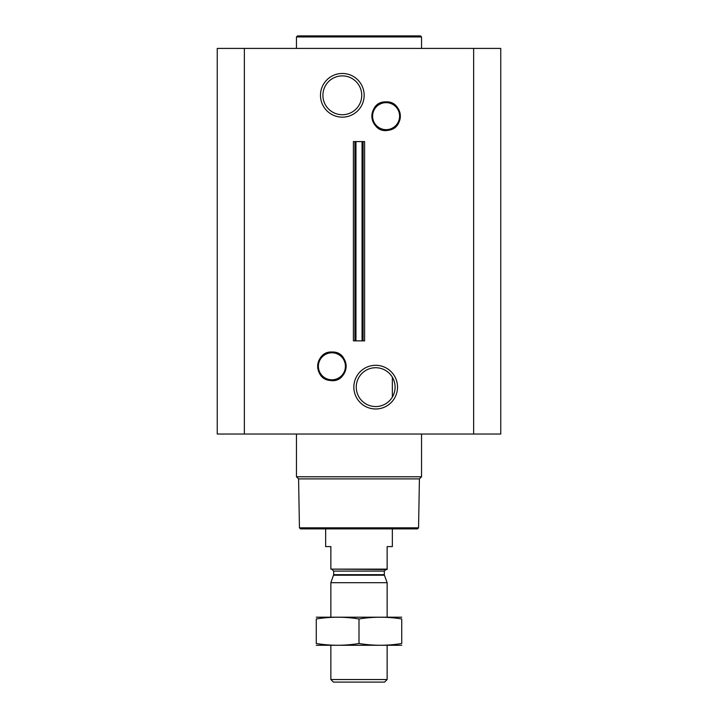 <?xml version="1.0" encoding="UTF-8"?>
<svg xmlns="http://www.w3.org/2000/svg" width="718" height="718" viewBox="0 0 718 718"><rect width="100%" height="100%" fill="white"/><g stroke="black" fill="none" stroke-linecap="round" stroke-linejoin="round"><path stroke-width="1.08" d="M375.676 367.724A19.422 19.422 0 0 1 392.495 396.848A19.422 19.422 0 0 1 358.856 396.848A19.422 19.422 0 0 1 375.676 367.724M392.351 397.09L392.351 377.192L392.351 397.09M375.676 365.3A21.836 21.836 0 0 1 394.595 398.059A21.836 21.836 0 0 1 356.765 398.059A21.836 21.836 0 0 1 375.676 365.3M244.353 434.04L500.751 434.04L500.751 48.411L217.249 48.411L217.249 434.04L244.353 434.04L244.353 48.411M342.324 73.469A21.836 21.836 0 0 1 361.235 106.228A21.836 21.836 0 0 1 323.405 106.228A21.836 21.836 0 0 1 342.324 73.469M355.957 340.862L364.6 340.862L364.6 141.581L353.4 141.581L353.4 340.862L354.916 340.862L354.916 141.581L354.916 340.862L355.957 340.862L355.957 141.581M418.558 527.847L299.442 527.847L300.483 528.888L417.517 528.888L418.558 527.847L419.411 478.897L421.538 476.779L421.538 434.04M299.442 527.847L298.589 478.897L419.411 478.897M298.589 478.897L296.462 476.779L421.538 476.779M296.462 476.779L296.462 434.04M296.462 48.411L296.462 36.941L421.538 36.941L421.538 48.411M296.462 36.941L297.503 35.9L420.497 35.9L421.538 36.941M342.324 75.893A19.422 19.422 0 0 1 359.144 105.016A19.422 19.422 0 0 1 325.505 105.016A19.422 19.422 0 0 1 342.324 75.893M387.137 569.123L330.863 569.123L387.137 569.536L387.137 546.604L392.351 546.604L392.351 528.888M330.863 569.123L330.863 546.604L325.649 546.604L325.649 528.888M387.137 679.542L330.863 679.542L333.412 682.1L384.588 682.1L387.137 679.542L387.137 645.311M330.863 617.166L330.863 582.684L387.137 582.684L387.137 617.166M330.863 679.542L330.863 645.311M332.111 569.536L333.673 571.097L333.673 574.678L330.863 582.684M401.73 617.193L316.27 617.193M401.73 618.97C401.73 616.636 401.73 616.636 401.73 618.97L401.73 643.507C401.73 645.841 401.73 645.841 401.73 643.507C387.487 645.841 373.243 645.841 359 643.507C344.757 645.841 330.513 645.841 316.27 643.507C316.27 645.841 316.27 645.841 316.27 643.507L316.27 618.97C316.27 616.636 316.27 616.636 316.27 618.97C330.513 616.636 344.757 616.636 359 618.97C373.243 616.636 387.487 616.636 401.73 618.97M359 618.97L359 643.507M401.73 645.285L316.27 645.285M473.647 434.04L473.647 48.411M363.084 340.862L363.084 141.581L363.084 340.862M362.043 340.862L362.043 141.581M331.904 352.789A13.507 13.507 0 0 1 343.599 373.046A13.507 13.507 0 0 1 320.201 373.046A13.507 13.507 0 0 1 331.904 352.789M331.904 352.61A13.687 13.687 0 0 1 343.76 373.145A13.687 13.687 0 0 1 320.048 373.145A13.687 13.687 0 0 1 331.904 352.61M331.904 352.062A14.234 14.234 0 0 1 344.227 373.414A14.234 14.234 0 0 1 319.573 373.414A14.234 14.234 0 0 1 331.904 352.062M386.096 102.647A13.507 13.507 0 0 1 397.799 122.904A13.507 13.507 0 0 1 374.401 122.904A13.507 13.507 0 0 1 386.096 102.647M386.096 102.468A13.687 13.687 0 0 1 397.951 123.002A13.687 13.687 0 0 1 374.24 123.002A13.687 13.687 0 0 1 386.096 102.468M386.096 101.92A14.234 14.234 0 0 1 398.427 123.272A14.234 14.234 0 0 1 373.773 123.272A14.234 14.234 0 0 1 386.096 101.92M333.583 575.217L384.417 575.217L387.137 582.684M333.673 574.678L384.327 574.678L384.417 575.217M333.673 571.097L384.327 571.097L385.889 569.536M331.904 352.008C314.601 351.093 312.833 379.212 330.109 380.468C349.469 383.735 351.524 351.201 331.904 352.008M386.096 101.866C365.866 101.112 369.043 134.724 388.779 130.191C405.41 127.948 402.852 100.951 386.096 101.866M384.327 574.678L384.327 571.097"/></g></svg>
